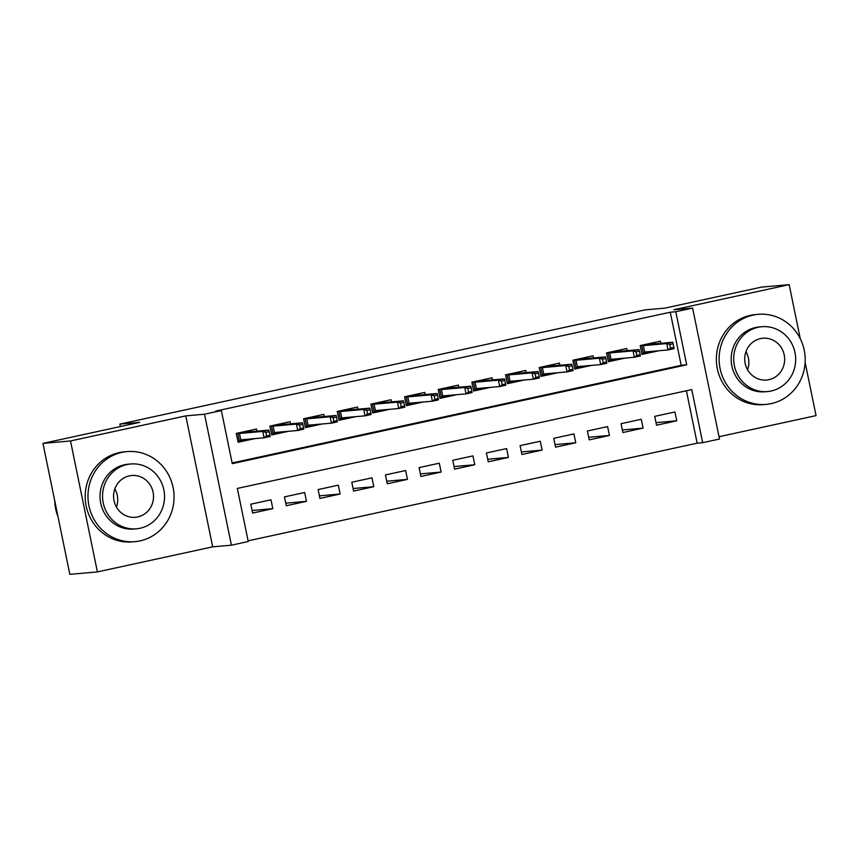 <?xml version="1.0" encoding="UTF-8"?>
<svg xmlns="http://www.w3.org/2000/svg" width="859" height="859" viewBox="0 0 859 859"><rect width="100%" height="100%" fill="white"/><g stroke="black" fill="none" stroke-linecap="round" stroke-linejoin="round"><path stroke-width="1.29" d="M248.24 541.524L231.415 545.186L204.528 414.221L221.364 410.559L232.263 463.656L686.685 364.828L675.786 311.731L692.612 308.07L719.498 439.035L702.673 442.696L691.774 389.599L237.342 488.427L248.24 541.524M212.678 546.839L185.791 415.874L70.502 440.957L42.95 443.384L69.837 574.349L97.389 571.911L212.678 546.839L231.415 545.186M719.026 436.716L816.05 415.616L805.13 362.401M248.101 540.837L697.154 443.18L702.673 442.696M70.502 440.957L97.389 571.911M800.255 338.682L789.163 284.651L673.875 309.723L692.612 308.07M42.95 443.384L139.727 422.338L119.884 424.088L645.002 309.884L664.834 308.134L761.611 287.089L789.163 284.651M256.905 431.154L256.465 429.028L236.268 433.419L238.083 442.267L254.919 438.605M290.567 423.841L290.127 421.705L269.93 426.096L271.745 434.944L288.581 431.282M324.219 416.518L323.789 414.382L303.592 418.773L305.407 427.621L322.243 423.959M357.881 409.195L357.451 407.059L337.254 411.45L339.069 420.298L355.905 416.636M391.543 401.872L391.103 399.736L370.905 404.127L372.731 412.986L389.567 409.324M425.205 394.549L424.765 392.423L404.568 396.815L406.393 405.663L423.229 402.001M458.867 387.237L458.427 385.1L438.23 389.492L440.044 398.34L456.891 394.678M492.529 379.914L492.089 377.777L471.892 382.169L473.706 391.017L490.543 387.355M526.191 372.591L525.751 370.454L505.554 374.846L507.368 383.694L524.205 380.032M559.853 365.268L559.413 363.132L539.216 367.523L541.03 376.382L557.867 372.72M593.515 357.945L593.075 355.819L572.878 360.211L574.692 369.059L591.529 365.397M627.177 350.633L626.737 348.496L606.54 352.888L608.355 361.736L625.191 358.074M656.018 422.639L676.742 420.813L656.544 425.205L654.73 416.357L674.927 411.966L676.742 420.813M622.356 429.962L643.08 428.136L622.882 432.528L621.068 423.68L641.265 419.289L643.08 428.136M588.694 437.285L609.418 435.449L589.22 439.851L587.406 430.993L607.603 426.601L609.418 435.449M555.032 444.608L575.755 442.772L555.558 447.163L553.744 438.315L573.941 433.924L575.755 442.772M521.381 451.931L542.093 450.095L521.907 454.486L520.082 445.638L540.279 441.247L542.093 450.095M487.719 459.243L508.442 457.418L488.245 461.809L486.419 452.961L506.617 448.57L508.442 457.418M454.057 466.566L474.78 464.74L454.583 469.132L452.768 460.284L472.965 455.893L474.78 464.74M420.395 473.889L441.118 472.053L420.921 476.455L419.106 467.597L439.303 463.205L441.118 472.053M386.733 481.212L407.456 479.376L387.259 483.767L385.444 474.92L405.641 470.528L407.456 479.376M353.07 488.535L373.794 486.699L353.597 491.09L351.782 482.243L371.979 477.851L373.794 486.699M319.408 495.847L340.132 494.022L319.935 498.413L318.12 489.566L338.317 485.174L340.132 494.022M285.746 503.17L306.47 501.345L286.272 505.736L284.458 496.889L304.655 492.497L306.47 501.345M697.154 443.18L686.395 390.77M270.993 499.809L250.796 504.201L252.61 513.059L272.808 508.657L270.993 499.809M232.123 462.969L681.176 365.311L670.278 312.214L215.856 411.053L221.364 410.559M660.829 343.31L660.399 341.173L640.202 345.565L642.017 354.413L658.853 350.751M119.884 424.088L120.389 426.547M185.791 415.874L204.528 414.221M670.278 312.214L675.786 311.731M681.176 365.311L686.685 364.828M252.084 510.493L272.808 508.657M654.59 343.858L654.311 342.494M641.898 353.854L643.391 353.532L641.684 345.243M650.102 343.417L650.274 344.244M651.734 351.385L654.333 351.148M673.864 347.38L673.134 343.836L669.773 344.566L670.492 348.11L673.864 347.38L674.068 348.625L668.012 349.946L666.702 343.568L643.391 345.629L644.701 352.007L643.391 353.532L651.498 351.406M670.492 348.11L668.012 349.946L644.701 352.007M669.773 344.566L666.702 343.568L672.758 342.258L649.447 344.319L643.391 345.629L642.36 345.093M673.134 343.836L672.758 342.258M649.447 344.319L649.748 343.493M771.242 403.601A45.194 43.025 85 0 0 804.7 352.877A45.194 43.025 85 0 0 758.175 314.34A45.194 43.025 85 0 0 753.075 315.113A45.194 43.025 85 0 0 719.606 365.837A45.194 43.025 85 0 0 766.131 404.374A45.194 43.025 85 0 0 771.242 403.601M758.175 314.34L755.426 314.577A45.194 43.025 85 0 0 750.315 315.36A45.194 43.025 85 0 0 716.857 366.084A45.194 43.025 85 0 0 763.383 404.621L766.131 404.374M767.559 391.554L765.025 391.768A32.545 30.978 -95 0 1 731.524 364.023A32.545 30.978 -95 0 1 755.619 327.504A32.545 30.978 -95 0 1 759.292 326.946L761.826 326.721A32.545 30.978 85 0 0 758.153 327.279A32.545 30.978 85 0 0 734.058 363.797A32.545 30.978 85 0 0 767.559 391.554A32.545 30.978 85 0 0 771.232 390.985A32.545 30.978 85 0 0 795.327 354.466A32.545 30.978 85 0 0 761.826 326.721M760.473 338.607A20.97 19.961 85 0 0 744.946 362.144A20.97 19.961 85 0 0 766.539 380.022A20.97 19.961 85 0 0 768.902 379.667A20.97 19.961 85 0 0 784.428 356.131A20.97 19.961 85 0 0 762.846 338.242A20.97 19.961 85 0 0 760.473 338.607M745.977 351.642A20.97 19.961 -95 0 1 747.588 369.799M140.092 540.869A45.194 43.025 85 0 0 173.561 490.145A45.194 43.025 85 0 0 127.035 451.598A45.194 43.025 85 0 0 121.935 452.382A45.194 43.025 85 0 0 88.466 503.106A45.194 43.025 85 0 0 134.992 541.642A45.194 43.025 85 0 0 140.092 540.869M127.035 451.598L124.276 451.845A45.194 43.025 85 0 0 119.176 452.618A45.194 43.025 85 0 0 85.707 503.353A45.194 43.025 85 0 0 132.232 541.889L134.992 541.642M136.409 528.811L133.875 529.037A32.545 30.978 -95 0 1 100.385 501.291A32.545 30.978 -95 0 1 124.469 464.773A32.545 30.978 -95 0 1 128.152 464.204L130.686 463.989A32.545 30.978 85 0 0 127.014 464.547A32.545 30.978 85 0 0 102.919 501.065A32.545 30.978 85 0 0 136.409 528.811A32.545 30.978 85 0 0 140.092 528.253A32.545 30.978 85 0 0 164.176 491.735A32.545 30.978 85 0 0 130.686 463.989M129.333 475.875A20.97 19.961 85 0 0 113.807 499.401A20.97 19.961 85 0 0 135.389 517.29A20.97 19.961 85 0 0 137.762 516.925A20.97 19.961 85 0 0 153.289 493.388A20.97 19.961 85 0 0 131.706 475.51A20.97 19.961 85 0 0 129.333 475.875M54.708 500.647A45.194 43.025 85 0 0 57.961 516.495M114.838 488.9A20.97 19.961 -95 0 1 116.437 507.057M620.928 351.181L620.649 349.817M608.236 361.177L609.729 360.855L608.022 352.566M616.44 350.73L616.612 351.567M618.072 358.697L620.67 358.471M640.202 354.692L639.472 351.159L636.111 351.889L636.83 355.433L640.202 354.692L640.406 355.948L634.35 357.269L633.04 350.891L609.729 352.952L611.039 359.32L609.729 360.855L617.836 358.718M636.83 355.433L634.35 357.269L611.039 359.32M636.111 351.889L633.04 350.891L639.096 349.581L615.785 351.632L609.729 352.952L608.698 352.415M639.472 351.159L639.096 349.581M615.785 351.632L616.086 350.805M587.266 358.504L586.987 357.14M574.574 368.5L576.067 368.178L574.36 359.889M582.778 358.053L582.95 358.879M584.41 366.02L587.008 365.794M606.54 362.015L605.81 358.482L602.449 359.212L603.179 362.745L606.54 362.015L606.744 363.271L600.688 364.581L599.378 358.214L576.067 360.275L577.377 366.643L576.067 368.178L584.174 366.041M603.179 362.745L600.688 364.581L577.377 366.643M602.449 359.212L599.378 358.214L605.434 356.893L582.123 358.955L576.067 360.275L575.036 359.738M605.81 358.482L605.434 356.893M582.123 358.955L582.434 358.128M553.604 365.827L553.325 364.463M540.912 375.823L542.405 375.49L540.698 367.201M549.116 365.376L549.288 366.202M550.748 373.343L553.346 373.117M572.878 369.338L572.158 365.794L568.787 366.535L569.517 370.068L572.878 369.338L573.082 370.583L567.026 371.904L565.716 365.537L542.405 367.598L543.715 373.966L542.405 375.49L550.512 373.364M569.517 370.068L567.026 371.904L543.715 373.966M568.787 366.535L565.716 365.537L571.772 364.216L548.461 366.278L542.405 367.598L541.374 367.061M572.158 365.794L571.772 364.216M548.461 366.278L548.772 365.451M519.942 373.139L519.663 371.775M507.261 383.135L508.743 382.813L507.035 374.524M515.454 372.699L515.625 373.525M517.097 380.666L519.684 380.44M539.216 376.661L538.496 373.117L535.125 373.848L535.855 377.391L539.216 376.661L539.42 377.906L533.364 379.227L532.054 372.86L508.743 374.911L510.053 381.289L508.743 382.813L516.85 380.687M535.855 377.391L533.364 379.227L510.053 381.289M535.125 373.848L532.054 372.86L538.121 371.539L514.799 373.601L508.743 374.911L507.712 374.384M538.496 373.117L538.121 371.539M514.799 373.601L515.11 372.774M486.28 380.462L486.001 379.098M473.599 390.458L475.081 390.136L473.384 381.847M481.792 380.022L481.963 380.848M483.434 387.989L486.033 387.753M505.554 383.984L504.834 380.44L501.463 381.171L502.193 384.714L505.554 383.984L505.758 385.229L499.702 386.55L498.392 380.172L475.081 382.234L476.391 388.612L475.081 390.136L483.188 388.01M502.193 384.714L499.702 386.55L476.391 388.612M501.463 381.171L498.392 380.172L504.458 378.862L481.147 380.924L475.081 382.234L474.05 381.697M504.834 380.44L504.458 378.862M481.147 380.924L481.448 380.097M452.618 387.785L452.339 386.421M439.937 397.781L441.419 397.459L439.722 389.17M448.13 387.334L448.301 388.171M449.772 395.301L452.371 395.076M471.892 391.296L471.172 387.763L467.801 388.493L468.531 392.037L471.892 391.296L472.106 392.552L466.04 393.873L464.73 387.495L441.419 389.557L442.729 395.924L441.419 397.459L449.525 395.323M468.531 392.037L466.04 393.873L442.729 395.924M467.801 388.493L464.73 387.495L470.796 386.185L447.485 388.236L441.419 389.557L440.399 389.02M471.172 387.763L470.796 386.185M447.485 388.236L447.786 387.409M418.956 395.108L418.677 393.744M406.275 405.104L407.757 404.782L406.06 396.493M414.478 394.657L414.639 395.484M416.11 402.624L418.709 402.399M438.24 398.619L437.51 395.086L434.139 395.816L434.869 399.349L438.24 398.619L438.444 399.875L432.378 401.185L431.078 394.818L407.757 396.879L409.067 403.247L407.757 404.782L415.863 402.646M434.869 399.349L432.378 401.185L409.067 403.247M434.139 395.816L431.078 394.818L437.134 393.497L413.823 395.559L407.757 396.879L406.736 396.343M437.51 395.086L437.134 393.497M413.823 395.559L414.124 394.732M385.304 402.431L385.015 401.067M372.613 412.427L374.094 412.095L372.398 403.805M380.816 401.98L380.977 402.807M382.448 409.947L385.047 409.722M404.578 405.942L403.848 402.399L400.487 403.139L401.207 406.672L404.578 405.942L404.782 407.187L398.716 408.508L397.416 402.141L374.105 404.202L375.404 410.57L374.094 412.095L382.201 409.968M401.207 406.672L398.716 408.508L375.404 410.57M400.487 403.139L397.416 402.141L403.472 400.82L380.161 402.882L374.105 404.202L373.074 403.666M403.848 402.399L403.472 400.82M380.161 402.882L380.462 402.055M351.642 409.743L351.363 408.379M338.951 419.74L340.432 419.417L338.736 411.128M347.154 409.303L347.326 410.13M348.786 417.27L351.385 417.044M370.916 413.265L370.186 409.722L366.825 410.452L367.545 413.995L370.916 413.265L371.12 414.51L365.064 415.831L363.754 409.464L340.443 411.515L341.742 417.893L340.432 419.417L348.539 417.291M367.545 413.995L365.064 415.831L341.742 417.893M366.825 410.452L363.754 409.464L369.81 408.143L346.499 410.205L340.443 411.515L339.412 410.989M370.186 409.722L369.81 408.143M346.499 410.205L346.8 409.378M317.98 417.066L317.701 415.702M305.289 427.063L306.781 426.74L305.074 418.451M313.492 416.626L313.664 417.453M315.124 424.593L317.723 424.357M337.254 420.588L336.524 417.044L333.163 417.775L333.883 421.318L337.254 420.588L337.458 421.833L331.402 423.154L330.092 416.776L306.781 418.838L308.091 425.216L306.781 426.74L314.888 424.614M333.883 421.318L331.402 423.154L308.091 425.216M333.163 417.775L330.092 416.776L336.148 415.466L312.837 417.528L306.781 418.838L305.75 418.301M336.524 417.044L336.148 415.466M312.837 417.528L313.138 416.701M284.318 424.389L284.039 423.025M271.627 434.386L273.119 434.063L271.412 425.774M279.83 423.938L280.002 424.776M281.462 431.905L284.061 431.68M303.592 427.9L302.862 424.367L299.501 425.098L300.231 428.641L303.592 427.9L303.796 429.156L297.74 430.477L296.43 424.099L273.119 426.161L274.429 432.528L273.119 434.063L281.226 431.927M300.231 428.641L297.74 430.477L274.429 432.528M299.501 425.098L296.43 424.099L302.486 422.789L279.175 424.84L273.119 426.161L272.088 425.624M302.862 424.367L302.486 422.789M279.175 424.84L279.476 424.013M250.656 431.712L250.377 430.348M237.964 441.709L239.457 441.386L237.75 433.097M246.168 431.261L246.34 432.088M247.8 439.228L250.398 439.003M269.93 435.223L269.2 431.69L265.839 432.421L266.569 435.953L269.93 435.223L270.134 436.479L264.078 437.789L262.768 431.422L239.457 433.484L240.767 439.851L239.457 441.386L247.564 439.25M266.569 435.953L264.078 437.789L240.767 439.851M265.839 432.421L262.768 431.422L268.824 430.101L245.513 432.163L239.457 433.484L238.426 432.947M269.2 431.69L268.824 430.101M245.513 432.163L245.824 431.336"/></g></svg>

